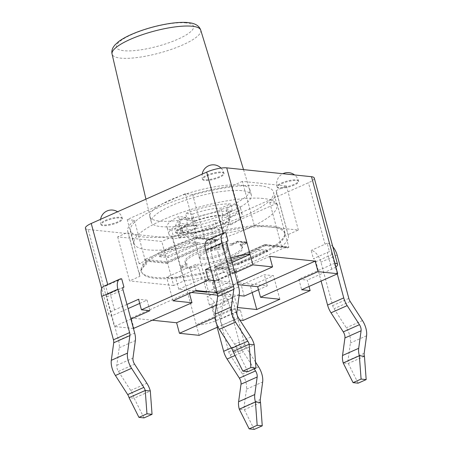 <?xml version="1.0" encoding="UTF-8"?>
<svg xmlns="http://www.w3.org/2000/svg" width="452" height="452" viewBox="0 0 452 452"><rect width="100%" height="100%" fill="white"/><g stroke="black" fill="none" stroke-linecap="round" stroke-linejoin="round"><path stroke-width="0.34" stroke-dasharray="2.26 1.69" d="M170.37 247.199A74.331 18.233 164.9 0 0 141.657 272.149A74.331 18.233 164.9 0 0 217.683 269.245A74.331 18.233 164.9 0 0 284.85 233.514A74.331 18.233 164.9 0 0 245.481 226.616A74.331 18.233 164.9 0 0 170.37 247.199M170.833 248.284A74.021 18.159 164.9 0 0 142.239 273.138A74.021 18.159 164.9 0 0 217.954 270.239A74.021 18.159 164.9 0 0 284.845 234.661A74.021 18.159 164.9 0 0 245.634 227.791A74.021 18.159 164.9 0 0 170.833 248.284M210.293 267.358L230.034 258.578A14.803 3.633 -15.1 0 1 230.876 258.216M211.016 270.036L214.033 270.352L231.995 262.363M243.159 320.411L240.317 309.88L231.842 308.993L234.684 319.524L217.994 326.949M231.842 308.993L196.275 324.813L199.117 335.344M239.865 320.067L234.684 319.524M334.836 263.177L298.812 279.2L307.287 280.087L309.01 286.461M298.812 279.2L301.653 289.732M237.436 282.54L216.858 291.693M213.858 280.568L216.875 280.884L234.837 272.889M133.442 328.491L114.339 326.497L130.916 319.123M215.067 292.489L212.225 281.958L238.006 284.647M269.725 256.38L212.225 281.958M214.033 270.352L216.875 280.884M139.708 303.416L147.064 300.145L138.583 299.258M147.064 300.145L149.906 310.677M85.422 228.22A14.803 3.633 164.9 0 0 88.168 229.497L111.497 315.965L128.074 308.592M126.955 304.433L114.571 309.942A14.803 3.633 -15.1 0 0 108.751 314.682A14.803 3.633 -15.1 0 0 111.497 315.965L114.339 326.497M215.163 317.406L237.413 307.507L234.571 296.975L217.655 295.207M216.474 305.027L234.571 296.975M191.614 292.489L189.134 292.229L131.17 318.016L134.007 328.547M152.64 320.259L131.17 318.016M189.134 292.229L189.461 293.45M207.779 291.726L229.842 281.912L201.869 278.991L178.772 289.263L195.049 290.964M252.165 292.563L250.385 285.969L273.483 275.692L264.324 274.737L241.232 285.014L250.385 285.969M244.221 296.1L241.232 285.014M217.288 293.286L239.114 295.563M215.66 292.224L212.915 282.054L236.006 271.782L226.853 270.827L203.762 281.099L212.915 282.054M206.75 292.184L203.762 281.099M178.772 289.263L175.783 278.178L198.874 267.906L189.721 266.951L166.63 277.223L175.783 278.178M172.98 300.778L166.63 277.223M196.078 290.506L189.721 266.951M279.833 299.252L273.483 275.692M201.869 278.991L198.874 267.906M229.842 281.912L226.853 270.827M258.487 289.749L267.313 285.822L239.001 282.867L236.006 271.782M267.313 285.822L264.324 274.737M239.001 282.867L217.107 292.608M103.706 286.291A11.842 6.17 -114 0 1 105.7 286.048L107.949 294.376A2.961 1.542 -114 0 0 107.316 294.41A2.961 1.542 -114 0 0 106.825 296.936L118.531 340.328A14.803 7.712 -114 0 1 119.198 347.78L116.797 365.318A5.921 3.085 66 0 0 118.435 371.391L130.713 390.466A14.803 7.712 -114 0 1 134.148 398.206L129.063 397.675M123.13 287.512L107.949 294.376M105.7 286.048L121.695 278.839M144.018 417.897L134.148 398.206L150.313 391.014M228.034 240.956L211.694 248.114A2.961 1.542 66 0 0 211.237 248.176A2.961 1.542 66 0 0 210.745 250.707L222.452 294.099A14.803 7.712 -114 0 1 223.113 301.546L220.717 319.089A5.921 3.085 66 0 0 222.356 325.163L234.633 344.238A14.803 7.712 -114 0 1 238.068 351.978L232.983 351.447M207.626 240.063A11.842 6.17 -114 0 1 209.451 239.797L225.785 232.627M211.694 248.114L209.451 239.797M247.939 371.668L238.068 351.978L254.233 344.786M255.521 362.086L246.283 347.741A5.921 3.085 -114 0 1 244.911 344.644L233.198 301.247A11.842 6.17 66 0 0 223.429 289.455L207.089 296.631A11.842 6.17 -114 0 1 217.033 308.439L233.198 301.247M217.18 327.31L211.948 307.908A2.961 1.542 -114 0 0 209.338 304.959L225.672 297.772L223.429 289.455M225.672 297.772A2.961 1.542 -114 0 1 228.113 300.721L239.82 344.113A14.803 7.712 66 0 0 243.255 351.848L254.216 368.872M254.227 429.4L244.362 409.71A5.921 3.085 -114 0 1 244.097 406.732L246.493 389.189A14.803 7.712 66 0 0 242.396 374.002L230.119 354.927A5.921 3.085 -114 0 1 228.746 351.837L217.033 308.439M260.527 402.517L244.362 409.71L239.272 409.179M209.338 304.959L207.089 296.631M332.796 246.713A11.842 6.17 66 0 0 327.175 243.216L329.423 251.538L313.422 258.73A2.961 1.542 -114 0 1 315.869 261.68L321.101 281.082M337.265 273.889L332.034 254.487A2.961 1.542 66 0 0 329.423 251.538M358.148 383.172L348.277 363.481A5.921 3.085 -114 0 1 348.012 360.504L350.413 342.961A14.803 7.712 66 0 0 346.317 327.773L334.039 308.699A5.921 3.085 -114 0 1 332.661 305.603L320.954 262.211A11.842 6.17 66 0 0 311.179 250.419L313.422 258.73M327.175 243.216L311.179 250.419M364.442 356.289L348.277 363.481L343.192 362.95M240.317 309.88L216.299 320.564A14.803 3.633 -15.1 0 1 196.275 324.813L172.946 238.351A14.803 3.633 164.9 0 0 192.97 234.096L308.439 182.732A14.803 3.633 164.9 0 0 314.253 177.992M88.168 229.497L172.946 238.351M206.982 175.947A11.102 2.723 -15.1 0 1 217.875 172.913A11.102 2.723 -15.1 0 1 224.062 173.715A11.102 2.723 -15.1 0 1 214.05 179.241A11.102 2.723 -15.1 0 1 202.62 179.5A11.102 2.723 -15.1 0 1 206.982 175.947M281.585 183.732A11.102 2.723 -15.1 0 1 292.478 180.698A11.102 2.723 -15.1 0 1 298.665 181.506A11.102 2.723 -15.1 0 1 288.653 187.026A11.102 2.723 -15.1 0 1 277.223 187.292A11.102 2.723 -15.1 0 1 281.585 183.732M179.975 228.932A11.102 2.723 -15.1 0 1 190.868 225.904A11.102 2.723 -15.1 0 1 197.055 226.706A11.102 2.723 -15.1 0 1 187.043 232.226A11.102 2.723 -15.1 0 1 175.613 232.492A11.102 2.723 -15.1 0 1 179.975 228.932M105.372 221.147A11.102 2.723 -15.1 0 1 116.266 218.113A11.102 2.723 -15.1 0 1 122.452 218.921A11.102 2.723 -15.1 0 1 112.441 224.441A11.102 2.723 -15.1 0 1 101.011 224.706A11.102 2.723 -15.1 0 1 105.372 221.147M335.853 266.94A14.803 3.633 -15.1 0 1 331.768 269.194L307.287 280.087M170.167 200.004A51.816 12.712 164.9 0 0 149.81 216.604A51.816 12.712 164.9 0 0 203.151 215.378A51.816 12.712 164.9 0 0 249.866 189.608A51.816 12.712 164.9 0 0 240.249 185.128A51.816 12.712 164.9 0 0 170.167 200.004M241.747 190.671A51.816 12.712 164.9 0 0 184.354 200.575A51.816 12.712 164.9 0 0 151.279 222.039A51.816 12.712 164.9 0 0 151.307 222.147A51.816 12.712 164.9 0 0 204.643 220.921A51.816 12.712 164.9 0 0 251.357 195.151A51.816 12.712 164.9 0 0 251.329 195.044A51.816 12.712 164.9 0 0 241.747 190.671M263.25 198.484A74.021 18.159 164.9 0 0 180.981 212.734A74.021 18.159 164.9 0 0 134.052 243.447A74.021 18.159 164.9 0 0 210.253 241.696A74.021 18.159 164.9 0 0 276.986 204.88A74.021 18.159 164.9 0 0 263.25 198.484M259.815 185.732A74.021 18.159 -15.1 0 1 273.545 192.134A74.021 18.159 -15.1 0 1 206.813 228.949A74.021 18.159 -15.1 0 1 130.617 230.701A74.021 18.159 -15.1 0 1 177.54 199.982A74.021 18.159 -15.1 0 1 259.815 185.732M191.563 222.712A24.374 5.978 -15.1 0 1 224.531 215.711A24.374 5.978 -15.1 0 1 229.102 218.293A24.374 5.978 -15.1 0 1 206.835 230A24.374 5.978 -15.1 0 1 182.122 230.842A24.374 5.978 -15.1 0 1 191.563 222.712M173.568 236.984A37.968 9.311 -15.1 0 1 168.862 234.057A37.968 9.311 -15.1 0 1 180.461 223.452L187.507 224.186A25.792 6.328 164.9 0 0 180.619 230.887A25.792 6.328 164.9 0 0 183.162 232.718L173.568 236.984L171.698 230.057L181.292 225.785A25.792 6.328 -15.1 0 1 178.749 223.955A25.792 6.328 -15.1 0 1 185.636 217.259L178.596 216.525A37.968 9.311 164.9 0 0 166.991 227.13A37.968 9.311 164.9 0 0 171.698 230.057M180.461 223.452L178.596 216.525M183.162 232.718L181.292 225.785M187.507 224.186L185.636 217.259M192.563 214.18A25.792 6.328 -15.1 0 1 220.921 208.157L230.52 203.892A37.968 9.311 164.9 0 0 185.523 213.44L192.563 214.18L194.433 221.107L187.394 220.373L185.523 213.44M187.394 220.373A37.968 9.311 -15.1 0 1 232.384 210.818L222.791 215.084A25.792 6.328 164.9 0 0 194.433 221.107M222.791 215.084L220.921 208.157M232.384 210.818L230.52 203.892M237.475 211.35A37.968 9.311 -15.1 0 1 242.176 214.276A37.968 9.311 -15.1 0 1 230.576 224.881L223.531 224.141A25.792 6.328 164.9 0 0 230.424 217.446A25.792 6.328 164.9 0 0 227.881 215.615L237.475 211.35L235.605 204.423L226.011 208.688A25.792 6.328 -15.1 0 1 228.554 210.519A25.792 6.328 -15.1 0 1 221.666 217.214L228.706 217.949A37.968 9.311 164.9 0 0 240.311 207.349A37.968 9.311 164.9 0 0 235.605 204.423M230.576 224.881L228.706 217.949M227.881 215.615L226.011 208.688M223.531 224.141L221.666 217.214M214.734 220.299A25.792 6.328 -15.1 0 1 186.377 226.316L176.783 230.588A37.968 9.311 164.9 0 0 221.779 221.034L214.734 220.299L216.604 227.226L223.65 227.961L221.779 221.034M223.65 227.961A37.968 9.311 -15.1 0 1 178.653 237.515L188.247 233.249A25.792 6.328 164.9 0 0 216.604 227.226M188.247 233.249L186.377 226.316M178.653 237.515L176.783 230.588M242.391 181.382L232.034 185.987A76.981 18.882 164.9 0 0 192.614 194.45L185.399 193.693L127.204 219.582L134.419 220.339A76.981 18.882 164.9 0 0 127.758 231.475A76.981 18.882 164.9 0 0 128.04 232.249L117.689 236.854L161.771 241.458L172.127 236.848A76.981 18.882 164.9 0 0 211.547 228.39L218.762 229.141L276.957 203.253L269.742 202.502A76.981 18.882 164.9 0 0 276.404 191.365A76.981 18.882 164.9 0 0 276.121 190.586L286.472 185.981L242.391 181.382L254.278 225.446L298.365 230.045L288.009 234.65A76.981 18.882 -15.1 0 1 288.297 235.43A76.981 18.882 -15.1 0 1 281.63 246.566L288.845 247.317L276.957 203.253M287.065 247.334A0.74 0.605 -84 0 0 286.302 246.899L264.686 244.639L214.756 266.816L214.22 267.635L265.025 245.029L287.065 247.334L287.252 248.024L265.211 245.724L264.765 244.577M215.033 266.725L236.65 268.985A0.74 0.605 -84 0 0 236.26 269.934L214.22 267.635L214.406 268.324L236.447 270.624L236.26 269.934M265.211 245.724L214.406 268.324M240.453 245.317L239.989 244.515L245.583 242.023L246.769 242.504L240.453 245.317L240.645 246.007L246.962 243.199L246.769 242.504L238.063 241.594L237.808 241.142M245.583 242.023L237.724 241.204L232.13 243.69L231.752 244.408L238.063 241.594L238.255 242.289L231.938 245.097L231.752 244.408M246.962 243.199L238.255 242.289M144.702 260.375A0.74 0.605 96 0 1 145.092 259.425L166.709 261.685L166.743 262.674L144.702 260.375L144.889 261.07L166.929 263.369L166.743 262.674L217.548 240.074L216.807 239.571L194.744 237.34A0.74 0.605 96 0 1 195.507 237.775L217.548 240.074L217.734 240.769L195.693 238.47L195.507 237.775M166.929 263.369L217.734 240.769M266.804 250.058A0.74 0.384 -114 0 1 267.414 250.798L237.396 264.154A0.74 0.384 66 0 0 236.786 263.414L266.804 250.058L258.753 249.221L228.729 262.572L236.786 263.414M237.582 264.844L267.607 251.487L259.126 250.606L229.107 263.962L237.582 264.844L237.396 264.154M229.107 263.962L228.729 262.572M267.607 251.487L267.414 250.798M205.118 253.21A14.803 3.633 164.9 0 0 199.304 257.951A14.803 3.633 164.9 0 0 214.542 257.6A14.803 3.633 164.9 0 0 227.887 250.238A14.803 3.633 164.9 0 0 219.644 249.165A14.803 3.633 164.9 0 0 205.118 253.21M204.745 251.826A14.803 3.633 164.9 0 0 198.931 256.566A14.803 3.633 164.9 0 0 214.169 256.216A14.803 3.633 164.9 0 0 227.514 248.854A14.803 3.633 164.9 0 0 219.265 247.781A14.803 3.633 164.9 0 0 204.745 251.826M167.692 256.205L197.71 242.848L189.235 241.961L159.217 255.318L167.692 256.205L168.065 257.589L198.089 244.233L197.71 242.848M198.089 244.233L189.608 243.345L189.235 241.961M189.608 243.345L159.59 256.702L159.217 255.318M159.59 256.702L168.065 257.589M259.126 250.606L258.753 249.221M194.744 237.34L145.092 259.425M232.13 243.69A29.612 7.266 164.9 0 0 200.705 250.645A29.612 7.266 164.9 0 0 185.009 261.81A29.612 7.266 164.9 0 0 186.925 263.572L180.608 266.381L189.315 267.29L195.631 264.482A29.612 7.266 164.9 0 0 226.814 257.42A29.612 7.266 164.9 0 0 242.182 246.385A29.612 7.266 164.9 0 0 239.989 244.515M231.938 245.097A29.612 7.266 164.9 0 0 200.75 252.159A29.612 7.266 164.9 0 0 185.382 263.194A29.612 7.266 164.9 0 0 187.297 264.957L186.925 263.572M187.297 264.957L180.981 267.765L180.608 266.381M180.981 267.765L189.687 268.674L189.315 267.29M189.687 268.674L196.004 265.866L195.631 264.482M196.004 265.866A29.612 7.266 164.9 0 0 227.186 258.804A29.612 7.266 164.9 0 0 242.554 247.769A29.612 7.266 164.9 0 0 240.645 246.007M236.65 268.985L286.302 246.899M134.419 220.339L146.312 264.403L139.092 263.646L144.889 261.07M139.092 263.646L127.204 219.582M185.399 193.693L197.287 237.758L204.507 238.515A76.981 18.882 -15.1 0 1 243.927 230.051L254.278 225.446M195.693 238.47L197.287 237.758M128.04 232.249L139.928 276.313A76.981 18.882 -15.1 0 1 139.645 275.539A76.981 18.882 -15.1 0 1 146.312 264.403M117.689 236.854L129.577 280.918L139.928 276.313M172.127 236.848L184.015 280.912L173.658 285.523L161.771 241.458M211.547 228.39L223.435 272.454A76.981 18.882 -15.1 0 1 184.015 280.912M218.762 229.141L230.65 273.206L223.435 272.454M269.742 202.502L281.63 246.566M276.121 190.586L288.009 234.65M286.472 185.981L298.365 230.045M232.034 185.987L243.927 230.051M192.614 194.45L204.507 238.515M173.658 285.523L129.577 280.918M288.845 247.317L287.252 248.024M236.447 270.624L230.65 273.206M106.825 296.936L122.989 289.743M130.713 390.466L146.877 383.273M118.435 371.391L134.6 364.205M116.797 365.318L132.961 358.131M119.198 347.78L135.363 340.588M118.531 340.328L134.696 333.135M226.91 243.515L210.745 250.707M250.798 337.045L234.633 344.238M238.52 317.976L222.356 325.163M236.882 311.897L220.717 319.089M239.277 294.359L223.113 301.546M238.616 286.907L222.452 294.099M211.948 307.908L228.113 300.721M228.746 351.837L244.911 344.644M230.119 354.927L246.283 347.741M242.396 374.002L258.561 366.809M246.493 389.189L262.657 381.996M244.097 406.732L260.262 399.54M235.023 355.515L243.255 351.848M231.317 347.899L239.82 344.113M332.034 254.487L315.869 261.68M337.119 255.018L320.954 262.211M348.825 298.416L332.661 305.603M350.204 301.507L334.039 308.699M362.481 320.581L346.317 327.773M366.578 335.768L350.413 342.961M364.176 353.311L348.012 360.504M211.813 303.936L216.299 320.564M192.97 234.096L209.57 295.619M114.571 309.942L110.085 293.314M107.836 285.003L107.706 284.511M225.548 241.95L230.034 258.578M223.175 233.147L223.305 233.633M206.796 175.252A11.102 2.723 -15.1 0 1 217.689 172.218A11.102 2.723 -15.1 0 1 223.876 173.026A11.102 2.723 -15.1 0 1 213.864 178.546A11.102 2.723 -15.1 0 1 202.434 178.811A11.102 2.723 -15.1 0 1 206.796 175.252M281.398 183.043A11.102 2.723 -15.1 0 1 292.291 180.009A11.102 2.723 -15.1 0 1 298.478 180.811A11.102 2.723 -15.1 0 1 288.466 186.331A11.102 2.723 -15.1 0 1 277.036 186.597A11.102 2.723 -15.1 0 1 281.398 183.043M179.789 228.243A11.102 2.723 -15.1 0 1 190.682 225.209A11.102 2.723 -15.1 0 1 196.869 226.011A11.102 2.723 -15.1 0 1 186.857 231.537A11.102 2.723 -15.1 0 1 175.427 231.797A11.102 2.723 -15.1 0 1 179.789 228.243M105.186 220.452A11.102 2.723 -15.1 0 1 116.079 217.423A11.102 2.723 -15.1 0 1 122.266 218.226A11.102 2.723 -15.1 0 1 112.254 223.746A11.102 2.723 -15.1 0 1 100.824 224.011A11.102 2.723 -15.1 0 1 105.186 220.452M331.768 269.194L327.282 252.566M325.039 244.255L308.439 182.732M186.167 22.945A39.996 9.814 164.9 0 0 119.537 41.691A39.996 9.814 164.9 0 0 159.211 45.833A39.996 9.814 164.9 0 0 186.167 22.945M200.722 30.131A45.918 11.266 -15.1 0 1 171.816 49.217A45.918 11.266 -15.1 0 1 120.605 58.116A45.918 11.266 -15.1 0 1 112.062 54.054M166.709 261.685L216.361 239.594M284.845 234.661L284.85 233.514M142.239 273.138L141.657 272.149M107.316 294.41L123.481 287.218M211.237 248.176L227.401 240.989M108.751 314.682L101.7 288.54M224.062 173.715L223.876 173.026A11.102 11.102 0 0 0 221.034 168.093M202.62 179.5L202.434 178.811A11.102 11.102 0 0 1 202.197 174.116M298.665 181.506L298.478 180.811A11.102 11.102 0 0 0 294.58 174.941M277.223 187.292L277.036 186.597A11.102 11.102 0 0 1 282.895 173.721M197.055 226.706L196.869 226.011A11.102 11.102 0 0 0 181.636 218.762A11.102 11.102 0 0 0 175.427 231.797L175.613 232.492M122.452 218.921L122.266 218.226A11.102 11.102 0 0 0 117.543 211.773M101.011 224.706L100.824 224.011A11.102 11.102 0 0 1 100.587 219.316M251.357 195.151L249.866 189.608M151.307 222.147L149.81 216.604M145.934 199.146L151.279 222.039M243.526 169.613L251.329 195.044M276.986 204.88L273.545 192.134M134.052 243.447L130.617 230.701M229.102 218.248C228.887 224.452 226.836 229.938 222.955 234.724L218.457 239.006C215.553 241.029 213.112 242.283 211.124 242.758L205.095 243.662L200.976 243.391L194.959 241.752C189.557 239.515 185.292 235.904 182.162 230.915M168.862 234.057L166.991 227.13M180.619 230.887L178.749 223.955M242.176 214.276L240.311 207.349M230.424 217.446L228.554 210.519M286.568 246.854L264.827 244.583M264.68 244.611L214.813 266.793M245.967 241.995L237.871 241.148M237.718 241.176L231.989 243.718M216.745 239.566L195.01 237.294M227.887 250.238L227.514 248.854M199.304 257.951L198.931 256.566M185.382 263.194L185.009 261.81M242.554 247.769L242.182 246.385M127.758 231.475L139.645 275.539M276.404 191.365L288.297 235.43"/><path stroke-width="0.68" d="M230.876 258.216A14.803 3.633 -15.1 0 1 250.058 254.323L252.9 264.855L272.567 266.912L237.436 282.54M211.016 270.036L205.553 269.465L210.293 267.358M231.995 262.363L250.058 254.323L226.729 167.862A14.803 3.633 164.9 0 0 206.705 172.11L91.236 223.474A14.803 3.633 164.9 0 0 85.422 228.22L101.7 288.54M217.994 326.949L199.117 335.344L179.45 333.293L215.163 317.406M334.836 263.177A14.803 3.633 -15.1 0 1 337.582 264.454L314.253 177.992A14.803 3.633 164.9 0 0 311.507 176.709L337.678 273.709L301.653 289.732L310.128 290.619L243.159 320.411L239.865 320.067M309.01 286.461L310.128 290.619M189.461 293.45L191.976 302.761L172.98 300.778L196.078 290.506L215.067 292.489L216.858 291.693M234.837 272.889L252.9 264.855M130.916 319.123L149.906 310.677L141.425 309.789L208.395 279.997L213.858 280.568M191.976 302.761L133.442 328.491M238.006 284.647L257.663 286.704L315.168 261.12L269.725 256.38L272.567 266.912M205.553 269.465L208.395 279.997M126.955 304.433L138.583 299.258L141.425 309.789M128.074 308.592L139.708 303.416M257.663 286.704L260.505 297.235L318.01 271.652L337.678 273.709M315.168 261.12L318.01 271.652M179.45 333.293L176.608 322.762L216.474 305.027M217.655 295.207L191.614 292.489M176.608 322.762L152.64 320.259M260.505 297.235L279.833 299.252L256.742 309.524L237.481 307.513M195.049 290.964L206.75 292.184L207.779 291.726M256.742 309.524L252.165 292.563M217.107 292.608L215.909 293.139L217.288 293.286M239.114 295.563L244.221 296.1L258.487 289.749M215.909 293.139L215.66 292.224M146.962 413.795L138.933 417.365L129.063 397.675A5.921 3.085 66 0 0 127.69 394.579L115.413 375.505A14.803 7.712 -114 0 1 111.311 360.317L113.712 342.78A5.921 3.085 66 0 0 113.446 339.797L101.74 296.405A11.842 6.17 -114 0 1 103.706 286.291L119.87 279.099A11.842 6.17 -114 0 1 121.695 278.839L123.938 287.15A2.961 1.542 66 0 0 123.481 287.218A2.961 1.542 66 0 0 122.989 289.743L134.696 333.135A14.803 7.712 -114 0 1 135.363 340.588L132.961 358.131A5.921 3.085 66 0 0 134.6 364.205L146.877 383.273A14.803 7.712 -114 0 1 150.313 391.014L152.047 414.326L146.962 413.795L145.228 390.483L150.313 391.014M129.063 397.675L145.228 390.483A5.921 3.085 66 0 0 143.855 387.387L131.577 368.312A14.803 7.712 -114 0 1 127.481 353.131L129.877 335.587A5.921 3.085 66 0 0 129.611 332.61L117.904 289.212A11.842 6.17 -114 0 1 119.87 279.099M123.938 287.15L123.13 287.512M138.933 417.365L144.018 417.897L152.047 414.326M223.791 232.87A11.842 6.17 66 0 1 225.785 232.627L228.034 240.956A2.961 1.542 66 0 0 227.401 240.989A2.961 1.542 66 0 0 226.91 243.515L238.616 286.907A14.803 7.712 -114 0 1 239.277 294.359L236.882 311.897A5.921 3.085 66 0 0 238.52 317.976L250.798 337.045A14.803 7.712 -114 0 1 254.233 344.786L255.968 368.097L250.877 367.566L249.148 344.254L232.983 351.447A5.921 3.085 66 0 0 231.61 348.351L219.327 329.276A14.803 7.712 -114 0 1 215.231 314.089L217.632 296.546A5.921 3.085 66 0 0 217.367 293.568L205.66 250.176A11.842 6.17 -114 0 1 207.626 240.063L223.791 232.87A11.842 6.17 66 0 0 221.825 242.984L205.66 250.176M254.233 344.786L249.148 344.254A5.921 3.085 66 0 0 247.775 341.158L235.498 322.084A14.803 7.712 -114 0 1 231.396 306.897L233.797 289.359A5.921 3.085 66 0 0 233.531 286.376L221.825 242.984M255.968 368.097L247.939 371.668L242.854 371.137L250.877 367.566M232.983 351.447L242.854 371.137M254.216 368.872L255.533 370.922A5.921 3.085 -114 0 1 257.177 376.996L254.775 394.539A14.803 7.712 66 0 0 255.436 401.986L260.527 402.517A5.921 3.085 -114 0 1 260.262 399.54L262.657 381.996A14.803 7.712 66 0 0 258.561 366.809L255.521 362.086M257.171 425.298L255.436 401.986L239.272 409.179L249.142 428.869L257.171 425.298L262.256 425.829L254.227 429.4L249.142 428.869M217.18 327.31L223.655 351.306A14.803 7.712 66 0 0 227.09 359.041L239.368 378.115A5.921 3.085 -114 0 1 241.006 384.189L238.611 401.732A14.803 7.712 66 0 0 239.272 409.179M260.527 402.517L262.256 425.829M337.265 273.889L343.74 297.885A14.803 7.712 66 0 0 347.176 305.62L359.453 324.694A5.921 3.085 -114 0 1 361.091 330.768L358.696 348.311A14.803 7.712 66 0 0 359.357 355.758L364.442 356.289A5.921 3.085 -114 0 1 364.176 353.311L366.578 335.768A14.803 7.712 66 0 0 362.481 320.581L350.204 301.507A5.921 3.085 -114 0 1 348.825 298.416L337.119 255.018A11.842 6.17 66 0 0 332.796 246.713M353.063 382.641L358.148 383.172L366.176 379.601L361.091 379.07L353.063 382.641L343.192 362.95A14.803 7.712 66 0 1 342.531 355.504L344.927 337.96A5.921 3.085 -114 0 0 343.288 331.887L331.011 312.812A14.803 7.712 66 0 1 327.576 305.072L321.101 281.082M361.091 379.07L359.357 355.758L343.192 362.95M364.442 356.289L366.176 379.601M311.507 176.709L226.729 167.862M337.582 264.454A14.803 3.633 -15.1 0 1 335.853 266.94M101.74 296.405L117.904 289.212M113.446 339.797L129.611 332.61M113.712 342.78L129.877 335.587M111.311 360.317L127.481 353.131M115.413 375.505L131.577 368.312M127.69 394.579L143.855 387.387M233.531 286.376L217.367 293.568M233.797 289.359L217.632 296.546M231.396 306.897L215.231 314.089M235.498 322.084L219.327 329.276M247.775 341.158L231.61 348.351M238.611 401.732L254.775 394.539M241.006 384.189L257.177 376.996M239.368 378.115L255.533 370.922M227.09 359.041L235.023 355.515M223.655 351.306L231.317 347.899M358.696 348.311L342.531 355.504M361.091 330.768L344.927 337.96M359.453 324.694L343.288 331.887M347.176 305.62L331.011 312.812M343.74 297.885L327.576 305.072M107.706 284.511L91.236 223.474M206.705 172.11L223.175 233.147M145.934 199.146L112.062 54.054A45.918 11.266 -15.1 0 1 141.369 35.03A45.918 11.266 -15.1 0 1 192.23 26.25A45.918 11.266 -15.1 0 1 200.722 30.131L243.526 169.613M221.034 168.093A11.102 11.102 0 0 0 202.197 174.116M294.58 174.941A11.102 11.102 0 0 0 282.895 173.721M117.543 211.773A11.102 11.102 0 0 0 100.587 219.316M112.062 54.054C111.542 51.929 111.91 49.697 113.175 47.358L114.712 45.177L118.492 41.686C122.938 38.347 129.21 35.132 137.301 32.035C147.578 28.171 158.087 25.374 168.828 23.64C176.591 22.43 183.077 22.08 188.275 22.6C195.106 23.261 199.253 25.77 200.722 30.131"/></g></svg>
